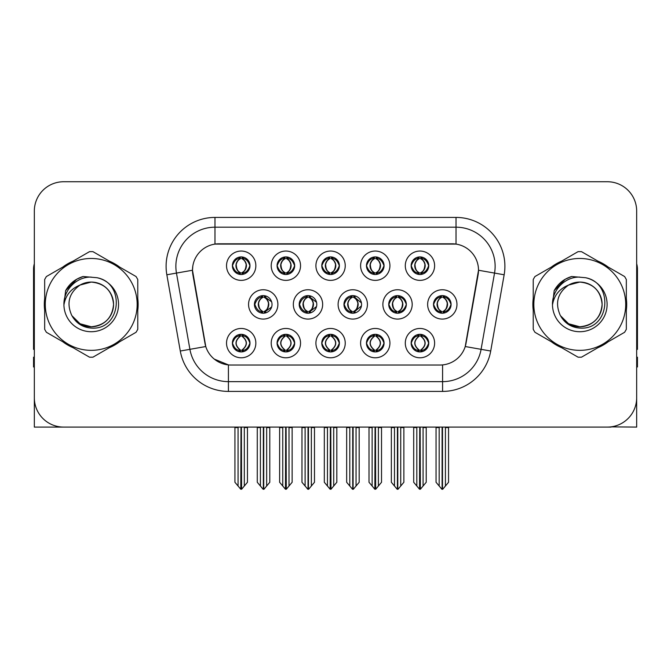 <?xml version="1.0" encoding="UTF-8"?>
<svg xmlns="http://www.w3.org/2000/svg" width="671" height="671" viewBox="0 0 671 671"><rect width="100%" height="100%" fill="white"/><g stroke="black" fill="none" stroke-linecap="round" stroke-linejoin="round"><path stroke-width="1.01" d="M411.155 343.124A8.798 8.798 0 0 0 419.954 351.923A8.798 8.798 0 0 0 428.752 343.124A8.798 8.798 0 0 0 419.954 334.326A8.798 8.798 0 0 0 411.155 343.124L411.239 343.124C412.908 347.863 415.19 350.228 418.1 350.237L419.14 350.237C413.319 345.498 413.319 340.759 419.14 336.012L419.425 336.02C413.453 340.759 413.453 345.498 419.425 350.237L419.425 350.237C413.252 345.49 413.252 340.751 419.434 336.02L418.1 336.012C415.248 335.961 412.959 338.327 411.239 343.124M405.292 343.124A14.661 14.661 0 0 0 419.954 357.786A14.661 14.661 0 0 0 434.615 343.124A14.661 14.661 0 0 0 419.954 328.463A14.661 14.661 0 0 0 405.292 343.124M343.963 304.416A8.798 8.798 0 0 0 352.761 313.214A8.798 8.798 0 0 0 361.56 304.416A8.798 8.798 0 0 0 352.761 295.617A8.798 8.798 0 0 0 343.963 304.416L344.206 304.416C345.942 299.627 348.224 297.261 351.059 297.312L350.438 295.928M338.1 304.416A14.661 14.661 0 0 0 352.761 319.077A14.661 14.661 0 0 0 367.423 304.416A14.661 14.661 0 0 0 352.761 289.755A14.661 14.661 0 0 0 338.1 304.416M366.467 265.708A8.798 8.798 0 0 0 375.265 274.506A8.798 8.798 0 0 0 384.064 265.708A8.798 8.798 0 0 0 375.265 256.909A8.798 8.798 0 0 0 366.467 265.708L366.551 265.708C368.287 260.918 370.568 258.553 373.403 258.603L372.808 257.261M360.604 265.708A14.661 14.661 0 0 0 375.265 280.369A14.661 14.661 0 0 0 389.926 265.708A14.661 14.661 0 0 0 375.265 251.046A14.661 14.661 0 0 0 360.604 265.708M299.199 304.416A8.798 8.798 0 0 0 307.989 313.214A8.798 8.798 0 0 0 316.787 304.416A8.798 8.798 0 0 0 307.989 295.617A8.798 8.798 0 0 0 299.199 304.416L299.509 304.416C301.245 299.627 303.535 297.261 306.362 297.312L305.741 295.911M293.328 304.416A14.661 14.661 0 0 0 307.989 319.077A14.661 14.661 0 0 0 322.659 304.416A14.661 14.661 0 0 0 307.989 289.755A14.661 14.661 0 0 0 293.328 304.416M321.778 343.124A8.798 8.798 0 0 0 330.577 351.923A8.798 8.798 0 0 0 339.375 343.124A8.798 8.798 0 0 0 330.577 334.326A8.798 8.798 0 0 0 321.778 343.124L321.854 343.124C323.523 347.863 325.812 350.228 328.715 350.237L329.755 350.237C323.934 345.498 323.934 340.759 329.755 336.012L330.048 336.02C324.076 340.759 324.076 345.498 330.048 350.237L330.048 350.237C323.867 345.49 323.867 340.751 330.057 336.02L328.715 336.012C325.863 335.961 323.573 338.327 321.854 343.124M315.907 343.124A14.661 14.661 0 0 0 330.577 357.786A14.661 14.661 0 0 0 345.238 343.124A14.661 14.661 0 0 0 330.577 328.463A14.661 14.661 0 0 0 315.907 343.124M411.155 265.708A8.798 8.798 0 0 0 419.954 274.506A8.798 8.798 0 0 0 428.752 265.708A8.798 8.798 0 0 0 419.954 256.909A8.798 8.798 0 0 0 411.155 265.708L411.239 265.708C412.975 260.918 415.265 258.553 418.092 258.603L417.496 257.261M405.292 265.708A14.661 14.661 0 0 0 419.954 280.369A14.661 14.661 0 0 0 434.615 265.708A14.661 14.661 0 0 0 419.954 251.046A14.661 14.661 0 0 0 405.292 265.708M232.392 343.124A8.798 8.798 0 0 0 241.191 351.923A8.798 8.798 0 0 0 249.989 343.124A8.798 8.798 0 0 0 241.191 334.326A8.798 8.798 0 0 0 232.392 343.124L232.476 343.124C234.137 347.863 236.427 350.228 239.329 350.237L240.369 350.237C234.556 345.498 234.556 340.759 240.369 336.012L240.663 336.02C234.691 340.759 234.691 345.498 240.663 350.237L240.663 350.237C234.481 345.49 234.481 340.751 240.671 336.02L239.329 336.012C236.477 335.961 234.196 338.327 232.476 343.124M226.53 343.124A14.661 14.661 0 0 0 241.191 357.786A14.661 14.661 0 0 0 255.852 343.124A14.661 14.661 0 0 0 241.191 328.463A14.661 14.661 0 0 0 226.53 343.124M277.081 265.708A8.798 8.798 0 0 0 285.88 274.506A8.798 8.798 0 0 0 294.678 265.708A8.798 8.798 0 0 0 285.88 256.909A8.798 8.798 0 0 0 277.081 265.708L277.165 265.708C278.901 260.918 281.191 258.553 284.018 258.603L283.422 257.261M271.218 265.708A14.661 14.661 0 0 0 285.88 280.369A14.661 14.661 0 0 0 300.541 265.708A14.661 14.661 0 0 0 285.88 251.046A14.661 14.661 0 0 0 271.218 265.708M388.735 304.416A8.798 8.798 0 0 0 397.534 313.214A8.798 8.798 0 0 0 406.332 304.416A8.798 8.798 0 0 0 397.534 295.617A8.798 8.798 0 0 0 388.735 304.416L388.895 304.416C390.631 299.627 392.912 297.261 395.747 297.312L395.144 295.953M382.873 304.416A14.661 14.661 0 0 0 397.534 319.077A14.661 14.661 0 0 0 412.195 304.416A14.661 14.661 0 0 0 397.534 289.755A14.661 14.661 0 0 0 382.873 304.416M277.081 343.124A8.798 8.798 0 0 0 285.88 351.923A8.798 8.798 0 0 0 294.678 343.124A8.798 8.798 0 0 0 285.88 334.326A8.798 8.798 0 0 0 277.081 343.124L277.165 343.124C278.834 347.863 281.115 350.228 284.026 350.237L285.066 350.237C279.245 345.498 279.245 340.759 285.066 336.012L285.351 336.02C279.379 340.759 279.379 345.498 285.351 350.237L285.351 350.237C279.178 345.49 279.178 340.751 285.36 336.02L284.026 336.012C281.174 335.961 278.884 338.327 277.165 343.124M271.218 343.124A14.661 14.661 0 0 0 285.88 357.786A14.661 14.661 0 0 0 300.541 343.124A14.661 14.661 0 0 0 285.88 328.463A14.661 14.661 0 0 0 271.218 343.124M366.467 343.124A8.798 8.798 0 0 0 375.265 351.923A8.798 8.798 0 0 0 384.064 343.124A8.798 8.798 0 0 0 375.265 334.326A8.798 8.798 0 0 0 366.467 343.124L366.551 343.124C368.211 347.863 370.501 350.228 373.403 350.237L374.443 350.237C368.631 345.498 368.631 340.759 374.443 336.012L374.737 336.02C368.765 340.759 368.765 345.498 374.737 350.237L374.737 350.237C368.555 345.49 368.555 340.751 374.745 336.02L373.403 336.012C370.551 335.961 368.27 338.327 366.551 343.124M360.604 343.124A14.661 14.661 0 0 0 375.265 357.786A14.661 14.661 0 0 0 389.926 343.124A14.661 14.661 0 0 0 375.265 328.463A14.661 14.661 0 0 0 360.604 343.124M254.426 304.416A8.798 8.798 0 0 0 263.225 313.214A8.798 8.798 0 0 0 272.023 304.416A8.798 8.798 0 0 0 263.225 295.617A8.798 8.798 0 0 0 254.426 304.416L254.821 304.416C256.557 299.627 258.838 297.261 261.673 297.312L261.044 295.894M248.564 304.416A14.661 14.661 0 0 0 263.225 319.077A14.661 14.661 0 0 0 277.886 304.416A14.661 14.661 0 0 0 263.225 289.755A14.661 14.661 0 0 0 248.564 304.416M433.508 304.416A8.798 8.798 0 0 0 442.298 313.214A8.798 8.798 0 0 0 451.097 304.416A8.798 8.798 0 0 0 442.298 295.617A8.798 8.798 0 0 0 433.508 304.416L433.583 304.416C435.32 299.627 437.609 297.261 440.436 297.312L439.84 295.97M427.637 304.416A14.661 14.661 0 0 0 442.298 319.077A14.661 14.661 0 0 0 456.968 304.416A14.661 14.661 0 0 0 442.298 289.755A14.661 14.661 0 0 0 427.637 304.416M321.778 265.708A8.798 8.798 0 0 0 330.577 274.506A8.798 8.798 0 0 0 339.375 265.708A8.798 8.798 0 0 0 330.577 256.909A8.798 8.798 0 0 0 321.778 265.708L321.862 265.708C323.598 260.918 325.88 258.553 328.715 258.603L328.111 257.261M315.907 265.708A14.661 14.661 0 0 0 330.577 280.369A14.661 14.661 0 0 0 345.238 265.708A14.661 14.661 0 0 0 330.577 251.046A14.661 14.661 0 0 0 315.907 265.708M232.392 265.708A8.798 8.798 0 0 0 241.191 274.506A8.798 8.798 0 0 0 249.989 265.708A8.798 8.798 0 0 0 241.191 256.909A8.798 8.798 0 0 0 232.392 265.708L232.476 265.708C234.213 260.918 236.494 258.553 239.329 258.603L238.733 257.261M226.53 265.708A14.661 14.661 0 0 0 241.191 280.369A14.661 14.661 0 0 0 255.852 265.708A14.661 14.661 0 0 0 241.191 251.046A14.661 14.661 0 0 0 226.53 265.708M192.493 270.203A26.395 26.395 0 0 0 192.896 274.783L204.957 343.208A26.395 26.395 0 0 0 230.95 365.024L440.05 365.024A26.395 26.395 0 0 0 466.043 343.208L478.104 274.783A26.395 26.395 0 0 0 452.12 243.808L218.88 243.808A26.395 26.395 0 0 0 192.493 270.203L192.787 266.295M611.055 426.857L636.67 427.091L636.67 211.063A29.323 29.323 0 0 0 607.339 181.74L63.661 181.74A29.323 29.323 0 0 0 34.33 211.063L34.33 427.091L122.499 427.091M548.501 427.091L611.055 427.091M44.672 298.561A46.92 46.92 0 0 0 44.672 310.27M62.873 341.807A46.92 46.92 0 0 0 73.013 347.662M109.432 347.662A46.92 46.92 0 0 0 119.572 341.807M137.773 310.27A46.92 46.92 0 0 0 137.773 298.561M533.227 298.561A46.92 46.92 0 0 0 533.227 310.27M551.428 341.807A46.92 46.92 0 0 0 561.568 347.662M597.987 347.662A46.92 46.92 0 0 0 608.127 341.807M626.328 310.27A46.92 46.92 0 0 0 626.328 298.561M214.972 217.421L214.972 244.101L456.028 244.101L456.028 227.192A39.103 39.103 0 0 1 494.535 273.08L481.09 349.331A39.103 39.103 0 0 1 442.583 381.64L228.417 381.64A39.103 39.103 0 0 1 189.91 349.331L176.465 273.08A39.103 39.103 0 0 1 214.972 227.192L456.028 227.192L456.028 217.421A48.874 48.874 0 0 1 504.156 274.783L490.711 351.025A48.874 48.874 0 0 1 442.583 391.411L228.417 391.411A48.874 48.874 0 0 1 180.289 351.025L166.844 274.783A48.874 48.874 0 0 1 214.972 217.421L456.028 217.421M440.05 365.024L230.95 365.024M228.417 391.411L228.417 364.898L214.334 359.128M494.535 273.08L478.507 270.254L465.229 346.53L481.09 349.331L494.535 273.08L504.156 274.783M180.289 351.025L205.771 346.53L192.493 270.254L176.465 273.08A39.103 39.103 0 0 1 175.877 266.295M466.043 343.208L465.884 344.038M205.116 344.038L204.957 343.208M119.572 267.024A46.92 46.92 0 0 0 109.432 261.17M73.013 261.17A46.92 46.92 0 0 0 62.873 267.024M608.127 267.024A46.92 46.92 0 0 0 597.987 261.17M561.568 261.17A46.92 46.92 0 0 0 551.428 267.024M607.339 181.74L63.661 181.74M34.33 211.063L34.33 397.769A29.323 29.323 0 0 0 63.661 427.091L607.339 427.091A29.323 29.323 0 0 0 636.67 397.769L636.67 211.063M416.825 486.014L416.825 427.578L416.465 427.091L416.825 427.578L413.697 427.578L413.697 427.091L413.697 482.281L419.551 489.26L419.761 427.091M426.211 427.091L426.211 482.281L420.356 489.26L420.155 427.091M426.211 482.281L426.211 427.578L423.082 427.578L423.082 486.014M423.443 427.091L423.082 427.578M421.472 334.46L420.776 336.012C426.597 340.759 426.597 345.498 420.776 350.237L420.482 350.237C426.454 345.498 426.454 340.759 420.482 336.02L420.482 336.02C426.664 340.751 426.664 345.49 420.474 350.237L421.816 350.237C424.668 350.296 426.957 347.922 428.668 343.107C426.999 338.377 424.709 336.012 421.816 336.012L422.411 334.678M420.776 336.012L421.816 336.012M451.097 304.416L451.021 304.416C449.327 299.685 447.037 297.32 444.16 297.312L443.12 297.312C445.913 298.805 447.398 301.17 447.557 304.416C447.398 307.662 445.913 310.027 443.12 311.52L444.16 311.52L444.764 312.862M440.788 295.752L441.484 297.312L440.436 297.312M442.835 311.52C445.695 310.027 447.213 307.662 447.381 304.416C447.213 301.17 445.695 298.805 442.835 297.312L442.835 297.312C444.907 298.15 446.391 300.08 447.255 303.091C447.012 307.846 445.536 310.656 442.826 311.52L443.556 313.122M451.021 304.416C449.26 309.239 446.97 311.612 444.16 311.52M441.484 297.312L441.484 297.312C438.691 298.805 437.207 301.17 437.047 304.416C437.207 307.662 438.691 310.027 441.484 311.52L440.436 311.52C437.693 311.696 435.412 309.331 433.583 304.416M441.484 311.52L441.77 311.52C438.901 310.027 437.391 307.662 437.215 304.416C437.391 301.17 438.901 298.805 441.77 297.312C439.69 298.15 438.213 300.08 437.349 303.091C437.593 307.846 439.069 310.656 441.778 311.52L440.788 313.08M448.555 427.578L448.555 482.281L445.427 486.014L445.427 427.578L448.555 427.578L448.555 427.091M436.049 427.091L436.049 482.281L441.904 489.26L442.701 489.26L445.427 486.014M445.427 427.578L445.787 427.091M442.499 427.091L442.499 489.26M438.809 427.091L439.178 427.578L436.049 427.578M439.178 427.578L439.178 486.014M442.105 489.26L442.105 427.091M420.491 272.812C423.351 271.319 424.869 268.954 425.037 265.708C424.869 262.462 423.351 260.096 420.491 258.603L420.776 258.603C423.569 260.096 425.045 262.462 425.213 265.708C425.045 268.954 423.569 271.319 420.776 272.812L421.816 272.812L422.42 274.154M420.491 258.603L421.816 258.603L422.42 257.261M418.444 274.372L419.132 272.812C416.339 271.319 414.863 268.954 414.703 265.708C414.863 262.462 416.339 260.096 419.132 258.603L419.425 258.603C416.557 260.096 415.039 262.462 414.871 265.708C415.039 268.954 416.557 271.319 419.425 272.812L419.425 272.812C416.725 271.94 415.24 269.138 414.997 264.382C415.869 261.371 417.345 259.442 419.434 258.603L418.092 258.603M428.752 265.708L428.668 265.708C426.907 270.53 424.626 272.904 421.816 272.812M428.668 265.708C426.974 260.977 424.693 258.612 421.816 258.603M419.132 272.812L418.092 272.812C415.349 272.988 413.059 270.623 411.239 265.708M34.33 366.978L33.55 366.978L33.55 357.198L34.33 357.198M34.33 263.753A19.551 19.551 0 0 0 33.55 269.222L33.55 349.381A19.551 19.551 0 0 1 34.33 349.331M372.137 486.014L372.137 427.578L371.776 427.091L372.137 427.578L369.008 427.578L369.008 427.091L369.008 482.281L374.863 489.26L375.072 427.091M381.522 427.091L381.522 482.281L375.668 489.26L375.458 427.091M381.522 482.281L381.522 427.578L378.394 427.578L378.394 486.014M378.754 427.091L378.394 427.578M376.775 334.46L376.079 336.012C381.9 340.759 381.9 345.498 376.079 350.237L375.794 350.237C381.765 345.498 381.765 340.759 375.794 336.02L375.794 336.02C381.975 340.751 381.975 345.49 375.785 350.237L377.127 350.237C379.979 350.296 382.26 347.922 383.98 343.107C382.302 338.377 380.021 336.012 377.127 336.012L377.723 334.678M376.079 336.012L377.127 336.012M327.448 486.014L327.448 427.578L327.087 427.091L327.448 427.578L324.319 427.578L324.319 427.091L324.319 482.281L330.174 489.26L330.375 427.091M336.825 427.091L336.825 482.281L330.971 489.26L330.769 427.091M336.825 482.281L336.825 427.578L333.705 427.578L333.705 486.014M334.066 427.091L333.705 427.578M332.086 334.46L331.39 336.012C337.211 340.759 337.211 345.498 331.39 350.237L331.105 350.237C337.077 345.498 337.077 340.759 331.105 336.02L331.105 336.02C337.278 340.751 337.278 345.49 331.097 350.237L332.43 350.237C335.282 350.296 337.572 347.922 339.291 343.107C337.614 338.377 335.324 336.012 332.43 336.012L333.034 334.678M331.39 336.012L332.43 336.012M282.751 486.014L282.751 427.578L282.39 427.091L282.751 427.578L279.622 427.578L279.622 427.091L279.622 482.281L285.485 489.26L285.687 427.091M292.137 427.091L292.137 482.281L286.282 489.26L286.081 427.091M292.137 482.281L292.137 427.578L289.008 427.578L289.008 486.014M289.369 427.091L289.008 427.578M287.398 334.46L286.702 336.012C292.522 340.759 292.522 345.498 286.702 350.237L286.408 350.237C292.38 345.498 292.38 340.759 286.408 336.02L286.408 336.02C292.59 340.751 292.59 345.49 286.4 350.237L287.742 350.237C290.593 350.296 292.883 347.922 294.603 343.107C292.925 338.377 290.635 336.012 287.742 336.012L288.337 334.678M286.702 336.012L287.742 336.012M238.062 486.014L238.062 427.578L237.702 427.091L238.062 427.578L234.934 427.578L234.934 427.091L234.934 482.281L240.788 489.26L240.998 427.091M247.448 427.091L247.448 482.281L241.594 489.26L241.384 427.091M247.448 482.281L247.448 427.578L244.319 427.578L244.319 486.014M244.68 427.091L244.319 427.578M242.701 334.46L242.005 336.012C247.825 340.759 247.825 345.498 242.005 350.237L241.719 350.237C247.691 345.498 247.691 340.759 241.719 336.02L241.719 336.02C247.901 340.751 247.901 345.49 241.711 350.237L243.053 350.237C245.905 350.296 248.186 347.922 249.906 343.107C248.228 338.377 245.947 336.012 243.053 336.012L243.648 334.678M242.005 336.012L243.053 336.012M399.471 311.52C402.281 311.612 404.563 309.239 406.324 304.416C404.63 299.685 402.348 297.32 399.471 297.312L398.431 297.312C401.224 298.805 402.701 301.17 402.868 304.416C402.701 307.662 401.224 310.027 398.431 311.52L399.471 311.52L400.059 312.845M396.091 295.735L396.787 297.312L395.747 297.312M398.146 311.52C401.006 310.027 402.525 307.662 402.692 304.416C402.525 301.17 401.006 298.805 398.146 297.312L398.146 297.312C400.218 298.15 401.694 300.08 402.566 303.091C402.323 307.846 400.847 310.656 398.138 311.52L398.859 313.114M396.787 297.312L396.787 297.312C393.994 298.805 392.518 301.17 392.35 304.416C392.518 307.662 393.994 310.027 396.787 311.52L395.747 311.52C393.005 311.696 390.715 309.331 388.895 304.416M396.091 313.097L397.081 311.52C394.212 310.027 392.694 307.662 392.527 304.416C392.694 301.17 394.212 298.805 397.081 297.312M403.867 427.578L403.867 482.281L400.738 486.014L400.738 427.578L403.867 427.578L403.867 427.091M391.352 427.091L391.352 482.281L397.207 489.26L398.012 489.26L400.738 486.014M400.738 427.578L401.099 427.091M397.802 427.091L397.802 489.26M394.12 427.091L394.481 427.578L391.352 427.578M394.481 427.578L394.481 486.014M397.417 489.26L397.417 427.091M361.434 302.94L354.783 297.312L353.743 297.312C356.536 298.805 358.012 301.17 358.18 304.416C358.012 307.662 356.536 310.027 353.743 311.52L354.783 311.52L355.362 312.82M351.394 295.726L352.099 297.312L351.059 297.312M353.449 311.52C356.318 310.027 357.836 307.662 358.004 304.416C357.836 301.17 356.318 298.805 353.449 297.312L353.449 297.312C355.529 298.15 357.006 300.08 357.878 303.091C357.635 307.846 356.15 310.656 353.441 311.52L354.162 313.097M361.443 305.875L354.783 311.52M352.099 297.312L352.099 297.312C349.306 298.805 347.83 301.17 347.662 304.416C347.83 307.662 349.306 310.027 352.099 311.52L351.059 311.52C348.308 311.696 346.026 309.331 344.206 304.416M352.099 311.52L352.384 311.52C349.524 310.027 348.006 307.662 347.838 304.416C348.006 301.17 349.524 298.805 352.384 297.312C350.312 298.15 348.836 300.08 347.964 303.091C348.207 307.846 349.683 310.656 352.392 311.52L351.394 313.105M359.178 427.578L359.178 482.281L356.049 486.014L356.049 427.578L359.178 427.578L359.178 427.091M346.664 427.091L346.664 482.281L352.518 489.26L353.323 489.26L356.049 486.014M356.049 427.578L356.41 427.091M353.114 427.091L353.114 489.26M349.432 427.091L349.792 427.578L346.664 427.578M349.792 427.578L349.792 486.014M352.72 489.26L352.72 427.091M316.536 302.302L310.094 297.312L309.046 297.312C311.839 298.805 313.323 301.17 313.483 304.416C313.323 307.662 311.839 310.027 309.046 311.52L310.094 311.52L310.656 312.795M306.697 295.718L307.41 297.312L306.362 297.312M308.761 311.52C311.621 310.027 313.139 307.662 313.307 304.416C313.139 301.17 311.621 298.805 308.761 297.312L308.761 297.312C310.841 298.15 312.317 300.08 313.181 303.091C312.938 307.846 311.461 310.656 308.752 311.52L309.465 313.089M316.536 306.513L310.094 311.52M307.41 297.312L307.41 297.312C304.617 298.805 303.133 301.17 302.973 304.416C303.133 307.662 304.617 310.027 307.41 311.52L306.362 311.52C303.619 311.696 301.338 309.331 299.509 304.416M307.41 311.52L307.695 311.52C304.827 310.027 303.317 307.662 303.141 304.416C303.317 301.17 304.827 298.805 307.695 297.312C305.615 298.15 304.139 300.08 303.275 303.091C303.518 307.846 304.995 310.656 307.704 311.52L306.697 313.114M314.481 427.578L314.481 482.281L311.352 486.014L311.352 427.578L314.481 427.578L314.481 427.091M301.975 427.091L301.975 482.281L307.83 489.26L308.626 489.26L311.352 486.014M311.352 427.578L311.721 427.091M308.425 427.091L308.425 489.26M304.735 427.091L305.104 427.578L301.975 427.578M305.104 427.578L305.104 486.014M308.031 489.26L308.031 427.091M271.629 301.816L265.397 297.312L264.357 297.312C267.15 298.805 268.626 301.17 268.794 304.416C268.626 307.662 267.15 310.027 264.357 311.52L265.397 311.52L265.959 312.778M262 295.701L262.713 297.312L261.673 297.312M264.072 311.52C266.932 310.027 268.45 307.662 268.618 304.416C268.45 301.17 266.932 298.805 264.072 297.312L264.072 297.312C266.144 298.15 267.62 300.08 268.492 303.091C268.249 307.846 266.773 310.656 264.064 311.52L264.768 313.072M271.629 306.999L265.397 311.52M262.713 297.312L262.713 297.312C259.92 298.805 258.444 301.17 258.276 304.416C258.444 307.662 259.92 310.027 262.713 311.52L261.673 311.52C258.931 311.696 256.641 309.331 254.821 304.416M262 313.131L263.007 311.52C260.138 310.027 258.62 307.662 258.452 304.416C258.62 301.17 260.138 298.805 263.007 297.312M269.792 427.578L269.792 482.281L266.664 486.014L266.664 427.578L269.792 427.578L269.792 427.091M257.278 427.091L257.278 482.281L263.133 489.26L263.938 489.26L266.664 486.014M266.664 427.578L267.024 427.091M263.728 427.091L263.728 489.26M260.046 427.091L260.407 427.578L257.278 427.578M260.407 427.578L260.407 486.014M263.342 489.26L263.342 427.091M376.523 257.001L375.785 258.603C377.874 259.442 379.35 261.371 380.222 264.382C379.979 269.138 378.503 271.94 375.785 272.812C378.662 271.319 380.18 268.954 380.348 265.708C380.18 262.462 378.662 260.096 375.794 258.603L376.087 258.603C378.88 260.096 380.356 262.462 380.524 265.708C380.356 268.954 378.88 271.319 376.087 272.812L377.127 272.812L377.723 274.154M375.794 258.603L377.127 258.603L377.723 257.261M373.747 274.372L374.443 272.812C371.65 271.319 370.174 268.954 370.006 265.708C370.174 262.462 371.65 260.096 374.443 258.603L374.737 258.603C371.868 260.096 370.35 262.462 370.182 265.708C370.35 268.954 371.868 271.319 374.737 272.812L374.737 272.812C372.028 271.94 370.551 269.138 370.308 264.382C371.18 261.371 372.657 259.442 374.737 258.603L373.403 258.603M384.064 265.708L383.98 265.708C382.218 270.53 379.937 272.904 377.127 272.812M383.98 265.708C382.285 260.977 380.004 258.612 377.127 258.603M374.443 272.812L373.403 272.812C370.652 272.988 368.371 270.623 366.551 265.708M331.826 257.001L331.097 258.603C333.185 259.442 334.661 261.371 335.534 264.382C335.282 269.138 333.806 271.94 331.097 272.812C333.973 271.319 335.483 268.954 335.659 265.708C335.483 262.462 333.973 260.096 331.105 258.603L331.39 258.603C334.183 260.096 335.668 262.462 335.827 265.708C335.668 268.954 334.183 271.319 331.39 272.812L332.439 272.812L333.034 274.154M331.105 258.603L332.439 258.603L333.034 257.261M329.058 274.372L329.755 272.812C326.962 271.319 325.485 268.954 325.318 265.708C325.485 262.462 326.962 260.096 329.755 258.603L330.04 258.603C327.18 260.096 325.661 262.462 325.494 265.708C325.661 268.954 327.18 271.319 330.04 272.812L330.04 272.812C327.339 271.94 325.863 269.138 325.62 264.382C326.483 261.371 327.968 259.442 330.048 258.603L328.715 258.603M339.375 265.708L339.291 265.708C337.53 270.53 335.24 272.904 332.439 272.812M339.291 265.708C337.597 260.977 335.307 258.612 332.439 258.603M329.755 272.812L328.715 272.812C325.963 272.988 323.682 270.623 321.862 265.708M286.416 272.812C289.276 271.319 290.795 268.954 290.962 265.708C290.795 262.462 289.276 260.096 286.416 258.603L286.702 258.603C289.495 260.096 290.971 262.462 291.139 265.708C290.971 268.954 289.495 271.319 286.702 272.812L287.742 272.812L288.345 274.154M286.416 258.603L287.742 258.603L288.345 257.261M284.37 274.372L285.058 272.812C282.273 271.319 280.788 268.954 280.629 265.708C280.788 262.462 282.273 260.096 285.058 258.603L285.351 258.603C282.483 260.096 280.964 262.462 280.797 265.708C280.964 268.954 282.483 271.319 285.351 272.812L285.351 272.812C282.65 271.94 281.166 269.138 280.923 264.382C281.795 261.371 283.271 259.442 285.36 258.603L284.018 258.603M294.678 265.708L294.603 265.708C292.833 270.53 290.551 272.904 287.742 272.812M294.603 265.708C292.9 260.977 290.618 258.612 287.742 258.603M285.058 272.812L284.018 272.812C281.275 272.988 278.985 270.623 277.165 265.708M242.449 257.001L241.711 258.603C243.799 259.442 245.276 261.371 246.148 264.382C245.905 269.138 244.429 271.94 241.711 272.812C244.588 271.319 246.106 268.954 246.274 265.708C246.106 262.462 244.588 260.096 241.719 258.603L242.013 258.603C244.806 260.096 246.282 262.462 246.45 265.708C246.282 268.954 244.806 271.319 242.013 272.812L243.053 272.812L243.648 274.154M241.719 258.603L243.053 258.603L243.648 257.261M239.673 274.372L240.369 272.812C237.576 271.319 236.1 268.954 235.932 265.708C236.1 262.462 237.576 260.096 240.369 258.603L240.663 258.603C237.794 260.096 236.276 262.462 236.108 265.708C236.276 268.954 237.794 271.319 240.663 272.812L240.663 272.812C237.953 271.94 236.477 269.138 236.234 264.382C237.106 261.371 238.582 259.442 240.671 258.603L239.329 258.603M249.989 265.708L249.906 265.708C248.144 270.53 245.863 272.904 243.053 272.812M249.906 265.708C248.211 260.977 245.93 258.612 243.053 258.603M240.369 272.812L239.329 272.812C236.578 272.988 234.296 270.623 232.476 265.708M113.55 303.611A22.344 22.344 0 0 0 80.042 285.066C69.088 292.858 66.303 302.915 71.671 315.236L71.973 315.764A22.344 22.344 0 0 0 91.222 326.76C104.793 325.435 112.242 317.987 113.567 304.416C112.242 290.845 104.793 283.397 91.222 282.072L80.042 285.066L91.222 282.072C104.793 283.397 112.242 290.845 113.567 304.416C112.242 317.987 104.793 325.435 91.222 326.76A22.344 22.344 0 0 0 113.567 304.416C112.242 290.845 104.793 283.397 91.222 282.072C104.793 283.397 112.242 290.845 113.567 304.416C112.242 317.987 104.793 325.435 91.222 326.76C104.793 325.435 112.242 317.987 113.567 304.416C112.242 290.845 104.793 283.397 91.222 282.072C104.793 283.397 112.242 290.845 113.567 304.416C112.242 317.987 104.793 325.435 91.222 326.76C104.793 325.435 112.242 317.987 113.567 304.416C112.242 290.845 104.793 283.397 91.222 282.072C104.793 283.397 112.242 290.845 113.567 304.416C112.242 317.987 104.793 325.435 91.222 326.76L80.05 323.766L71.973 315.764L80.05 323.766L91.222 326.76L80.05 323.766L71.973 315.764L80.05 323.766L91.222 326.76L80.05 323.766L71.973 315.764L80.05 323.766L91.222 326.76L80.05 323.766L71.973 315.764C76.251 323.305 82.667 327.406 91.222 328.069C121.107 330.568 125.771 282.936 96.951 277.71L83.095 276.511C75.378 278.884 69.558 283.59 65.632 290.635L63.921 305.003A27.31 27.31 0 0 0 91.222 331.726A27.31 27.31 0 0 0 96.951 277.71M91.222 350.354A45.947 45.947 0 0 0 137.169 304.416A45.947 45.947 0 0 0 91.222 258.469A45.947 45.947 0 0 0 45.284 304.416A45.947 45.947 0 0 0 91.222 350.354M91.222 357.198A52.783 52.783 0 0 0 92.95 357.173L136.045 332.288A52.783 52.783 0 0 0 137.773 329.293L137.773 279.539A52.783 52.783 0 0 0 136.045 276.536L92.95 251.659A52.783 52.783 0 0 0 89.495 251.659L46.4 276.536A52.783 52.783 0 0 0 44.672 279.539L44.672 329.293A52.783 52.783 0 0 0 46.4 332.288L89.495 357.173A52.783 52.783 0 0 0 91.222 357.198M63.913 304.416C63.636 289.922 76.528 276.628 91.222 277.106M63.921 305.003C65.498 295.383 70.874 288.731 80.042 285.066M65.632 290.635L76.687 279.245L82.936 276.553L76.687 279.245L65.666 290.577L76.687 279.245L82.936 276.553L76.687 279.245L65.632 290.635L76.687 279.245L83.095 276.511L76.687 279.245L73.055 281.728L76.687 279.245L83.095 276.511L76.687 279.245L73.055 281.728L76.687 279.245L83.095 276.511L76.687 279.245L73.055 281.728L76.687 279.245L83.095 276.511L76.687 279.245L73.055 281.728M82.936 276.553L76.687 279.245L65.666 290.577L76.687 279.245L82.936 276.553L76.687 279.245L65.666 290.577M636.67 357.198L637.45 357.198L637.45 366.978L636.67 366.978M636.67 263.753A19.551 19.551 0 0 1 637.45 269.222L637.45 349.381A19.551 19.551 0 0 0 636.67 349.331M602.105 303.611A22.344 22.344 0 0 0 568.597 285.066C557.643 292.858 554.858 302.915 560.226 315.236L560.528 315.764A22.344 22.344 0 0 0 579.778 326.76C593.349 325.435 600.797 317.987 602.122 304.416C600.797 290.845 593.349 283.397 579.778 282.072L568.597 285.066L579.778 282.072C593.349 283.397 600.797 290.845 602.122 304.416C600.797 317.987 593.349 325.435 579.778 326.76A22.344 22.344 0 0 0 602.122 304.416C600.797 290.845 593.349 283.397 579.778 282.072C593.349 283.397 600.797 290.845 602.122 304.416C600.797 317.987 593.349 325.435 579.778 326.76C593.349 325.435 600.797 317.987 602.122 304.416C600.797 290.845 593.349 283.397 579.778 282.072C593.349 283.397 600.797 290.845 602.122 304.416C600.797 317.987 593.349 325.435 579.778 326.76C593.349 325.435 600.797 317.987 602.122 304.416C600.797 290.845 593.349 283.397 579.778 282.072C593.349 283.397 600.797 290.845 602.122 304.416C600.797 317.987 593.349 325.435 579.778 326.76L568.605 323.766L560.528 315.764L568.605 323.766L579.778 326.76L568.605 323.766L560.528 315.764L568.605 323.766L579.778 326.76L568.605 323.766L560.528 315.764L568.605 323.766L579.778 326.76L568.605 323.766L560.528 315.764C564.806 323.305 571.222 327.406 579.778 328.069C609.662 330.568 614.326 282.936 585.506 277.71L571.65 276.511C563.934 278.884 558.113 283.59 554.187 290.635L552.476 305.003A27.31 27.31 0 0 0 579.778 331.726A27.31 27.31 0 0 0 585.506 277.71M579.778 350.354A45.947 45.947 0 0 0 625.716 304.416A45.947 45.947 0 0 0 579.778 258.469A45.947 45.947 0 0 0 533.831 304.416A45.947 45.947 0 0 0 579.778 350.354M579.778 357.198A52.783 52.783 0 0 0 581.505 357.173L624.6 332.288A52.783 52.783 0 0 0 626.328 329.293L626.328 279.539A52.783 52.783 0 0 0 624.6 276.536L581.505 251.659A52.783 52.783 0 0 0 578.05 251.659L534.955 276.536A52.783 52.783 0 0 0 533.227 279.539L533.227 329.293A52.783 52.783 0 0 0 534.955 332.288L578.05 357.173A52.783 52.783 0 0 0 579.778 357.198M552.468 304.416C552.191 289.922 565.083 276.628 579.778 277.106M552.476 305.003C554.053 295.383 559.429 288.731 568.597 285.066M571.491 276.553L565.242 279.245L554.221 290.577L565.242 279.245L571.491 276.553L565.242 279.245L554.221 290.577L565.242 279.245L571.491 276.553L565.242 279.245L554.221 290.577L565.242 279.245L571.491 276.553L565.242 279.245L554.187 290.635L565.242 279.245L571.65 276.511L565.242 279.245L561.61 281.728L565.242 279.245L571.65 276.511L565.242 279.245L561.61 281.728L565.242 279.245L571.65 276.511L565.242 279.245L561.61 281.728L565.242 279.245L571.65 276.511L565.242 279.245L561.61 281.728M442.583 364.898L442.583 391.411M166.844 274.783L176.465 273.08M481.09 349.331L490.711 351.025M418.444 334.46L419.14 336.012M421.472 351.789L420.776 350.237M418.444 351.789L419.14 350.237M418.1 336.012L417.496 334.678M421.816 350.237L422.411 351.57M418.1 350.237L417.496 351.57M444.16 297.312L444.764 295.97M443.816 295.752L443.12 297.312M443.816 313.08L443.12 311.52M440.436 311.52L439.84 312.862M421.472 274.372L420.776 272.812M421.472 257.043L420.776 258.603M418.444 257.043L419.132 258.603M418.092 272.812L417.496 274.154M373.755 334.46L374.443 336.012M376.775 351.789L376.079 350.237M373.755 351.789L374.443 350.237M373.403 336.012L372.808 334.678M377.127 350.237L377.723 351.57M373.403 350.237L372.808 351.57M329.058 334.46L329.755 336.012M332.086 351.789L331.39 350.237M329.058 351.789L329.755 350.237M328.715 336.012L328.119 334.678M332.43 350.237L333.034 351.57M328.715 350.237L328.119 351.57M284.37 334.46L285.066 336.012M287.398 351.789L286.702 350.237M284.37 351.789L285.066 350.237M284.026 336.012L283.422 334.678M287.742 350.237L288.337 351.57M284.026 350.237L283.422 351.57M239.681 334.46L240.369 336.012M242.701 351.789L242.005 350.237M239.681 351.789L240.369 350.237M239.329 336.012L238.733 334.678M243.053 350.237L243.648 351.57M239.329 350.237L238.733 351.57M399.471 297.312L400.059 295.986M399.119 295.76L398.431 297.312M399.119 313.072L398.431 311.52M395.747 311.52L395.144 312.879M354.783 297.312L355.362 296.012M354.422 295.777L353.743 297.312M354.422 313.055L353.743 311.52M351.059 311.52L350.438 312.904M310.094 297.312L310.656 296.028M309.725 295.794L309.046 297.312M309.725 313.038L309.046 311.52M306.362 311.52L305.741 312.921M265.397 297.312L265.959 296.054M265.028 295.802L264.357 297.312M265.028 313.03L264.357 311.52M261.673 311.52L261.044 312.938M376.783 274.372L376.087 272.812M376.783 257.043L376.087 258.603M373.747 257.043L374.443 258.603M373.403 272.812L372.808 274.154M332.086 274.372L331.39 272.812M332.086 257.043L331.39 258.603M329.058 257.043L329.755 258.603M328.715 272.812L328.111 274.154M287.398 274.372L286.702 272.812M287.398 257.043L286.702 258.603M284.37 257.043L285.058 258.603M284.018 272.812L283.422 274.154M242.709 274.372L242.013 272.812M242.709 257.043L242.013 258.603M239.673 257.043L240.369 258.603M239.329 272.812L238.733 274.154M421.212 334.418L420.474 336.02M418.704 334.418L419.434 336.012M421.212 351.83L420.474 350.237M418.704 351.83L419.434 350.237M443.556 295.71L442.826 297.312M441.048 295.71L441.778 297.312M441.048 313.122L441.778 311.52M421.212 257.001L420.482 258.603C422.562 259.442 424.038 261.371 424.911 264.382C424.668 269.138 423.191 271.94 420.482 272.812L421.212 274.414M418.696 257.001L419.434 258.603M418.696 274.414L419.434 272.812M376.515 334.418L375.785 336.02M374.007 334.418L374.745 336.012M376.515 351.83L375.785 350.237M374.007 351.83L374.745 350.237M331.826 334.418L331.097 336.02M329.318 334.418L330.057 336.012M331.826 351.83L331.097 350.237M329.318 351.83L330.057 350.237M287.138 334.418L286.4 336.02M284.63 334.418L285.36 336.012M287.138 351.83L286.4 350.237M284.63 351.83L285.36 350.237M242.441 334.418L241.711 336.02M239.933 334.418L240.671 336.012M242.441 351.83L241.711 350.237M239.933 351.83L240.671 350.237M398.859 295.718L398.138 297.312M396.351 295.701L397.089 297.312C395.001 298.15 393.525 300.08 392.652 303.091C392.896 307.846 394.372 310.656 397.089 311.52L396.351 313.131M354.162 295.726L353.441 297.312M351.654 295.685L352.392 297.312M351.654 313.139L352.392 311.52M309.465 295.743L308.752 297.312M306.957 295.676L307.704 297.312M306.957 313.156L307.704 311.52M264.768 295.752L264.064 297.312M262.26 295.668L263.015 297.312C260.927 298.15 259.451 300.08 258.578 303.091C258.821 307.846 260.298 310.656 263.015 311.52L262.26 313.164M375.785 272.812L376.523 274.414M374.007 257.001L374.737 258.603M374.007 274.414L374.737 272.812M331.097 272.812L331.826 274.414M329.318 257.001L330.048 258.603M329.318 274.414L330.048 272.812M287.138 257.001L286.408 258.603C288.488 259.442 289.964 261.371 290.837 264.382C290.593 269.138 289.117 271.94 286.408 272.812L287.138 274.414M284.621 257.001L285.36 258.603M284.621 274.414L285.36 272.812M241.711 272.812L242.449 274.414M239.933 257.001L240.671 258.603M239.933 274.414L240.671 272.812"/></g></svg>
